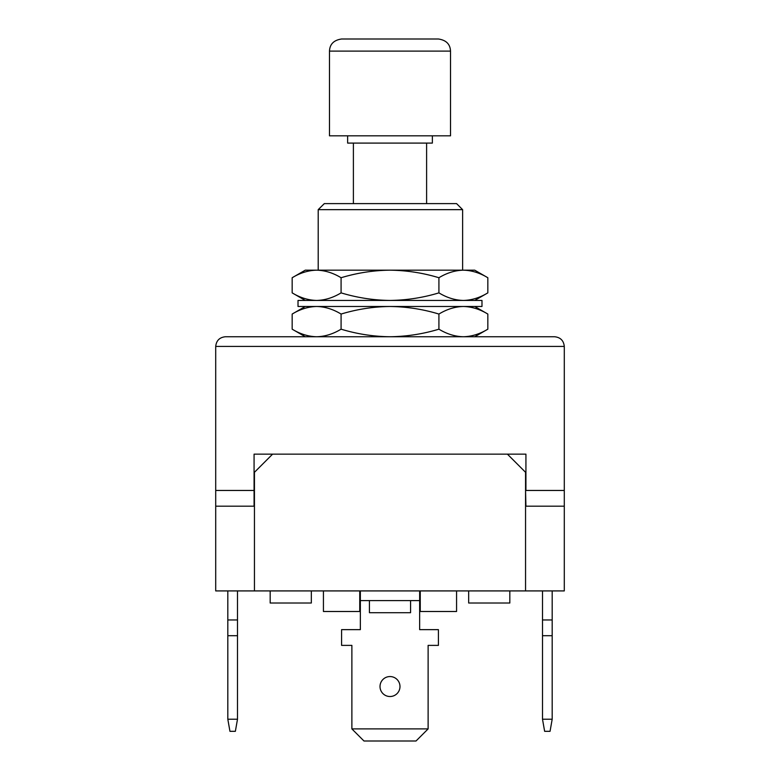 <?xml version="1.0" encoding="UTF-8"?>
<svg xmlns="http://www.w3.org/2000/svg" width="780" height="780" viewBox="0 0 780 780"><rect width="100%" height="100%" fill="white"/><g stroke="black" fill="none" stroke-linecap="round" stroke-linejoin="round"><path stroke-width="1.17" d="M324.324 203.609L318.201 209.654L324.324 203.609L456.573 203.609L462.618 209.654L318.201 209.654L318.201 270.173M329.482 51.1C329.803 44.167 333.84 40.131 341.581 39L438.418 39C446.16 40.131 450.197 44.167 450.518 51.1L329.482 51.1L329.482 135.827L450.518 135.827L450.518 51.1M432.364 135.827L432.364 143.091L347.636 143.091L347.636 135.827M254.446 590.918L525.554 590.918L525.554 472.3L507.4 454.145L525.925 454.145L525.925 490.454L564.291 490.454L564.291 346.427C563.677 340.587 560.45 337.36 554.609 336.745L225.391 336.745C219.55 337.36 216.323 340.587 215.709 346.427L215.709 590.918L254.446 590.918L254.446 472.3L272.6 454.145L254.075 454.145L254.075 506.191L215.709 506.191M564.291 490.454L564.291 590.918L525.554 590.918M525.554 490.454L525.925 506.191L564.291 506.191M225.391 336.745C219.55 337.36 216.323 340.587 215.709 346.427L564.291 346.427C563.677 340.587 560.45 337.36 554.609 336.745M341.084 277.738C333.099 272.893 324.948 270.377 316.631 270.173C308.285 270.377 300.134 272.902 292.168 277.738L305.273 270.173L474.727 270.173L487.831 277.738L487.831 292.87C479.866 297.706 471.715 300.232 463.369 300.436C455.052 300.232 446.901 297.716 438.916 292.87L438.916 277.738C423.072 272.922 406.77 270.397 390 270.173C373.435 270.368 357.133 272.883 341.084 277.738L341.084 292.87C357.133 297.726 373.435 300.241 390 300.436C406.77 300.212 423.072 297.687 438.916 292.87M487.831 277.738C479.846 272.893 471.695 270.377 463.369 270.173C455.032 270.377 446.881 272.902 438.916 277.738M475.712 272.21L476.229 272.376M292.168 277.738L292.168 292.87C300.154 297.716 308.305 300.232 316.631 300.436C324.968 300.232 333.119 297.706 341.084 292.87M304.288 298.399L303.771 298.233M438.916 314.057C423.072 309.231 406.77 306.706 390 306.481L298.019 306.481L298.019 300.436L481.981 300.436L481.981 306.481L390 306.481C373.435 306.677 357.133 309.202 341.084 314.057L341.084 329.18C357.133 334.035 373.435 336.56 390 336.745C406.77 336.521 423.072 333.996 438.916 329.18C446.901 334.025 455.052 336.55 463.369 336.745C471.715 336.541 479.866 334.015 487.831 329.18L487.831 314.057C479.846 309.202 471.695 306.686 463.369 306.481C455.032 306.686 446.881 309.212 438.916 314.057L438.916 329.18M475.712 308.519L476.229 308.685M341.084 314.057C333.099 309.202 324.948 306.686 316.631 306.481C308.285 306.686 300.134 309.212 292.168 314.057L292.168 329.18C300.154 334.025 308.305 336.55 316.631 336.745C324.968 336.541 333.119 334.015 341.084 329.18M304.288 334.708L303.771 334.542M323.427 590.918L323.427 611.491L359.746 611.491L359.746 590.918M456.573 590.918L456.573 611.491L420.254 611.491L420.254 590.918M507.4 454.145L272.6 454.145M270.173 590.918L270.173 603.018L311.327 603.018L311.327 590.918M227.819 719.218L229.944 731.318L235.365 731.318L237.5 719.218L227.819 719.218L227.819 590.918M237.5 719.218L237.5 590.918M227.819 635.7L237.5 635.7M227.819 619.963L237.5 619.963M468.673 590.918L468.673 603.018L509.827 603.018L509.827 590.918M542.5 590.918L542.5 719.218L552.182 719.218L552.182 635.7L542.5 635.7M552.182 590.918L552.182 635.7M552.182 619.963L542.5 619.963M552.182 719.218L550.056 731.318L544.635 731.318L542.5 719.218M410.572 600.6L410.572 612.7L369.427 612.7L369.427 600.6M399.984 686.536A9.984 9.984 0 0 1 390 696.52A9.984 9.984 0 0 1 380.016 686.536A9.984 9.984 0 0 1 390 676.553A9.984 9.984 0 0 1 399.984 686.536M351.877 728.9L428.123 728.9L416.023 741L363.977 741L351.877 728.9L351.877 645.382L341.581 645.382L341.581 629.645L360.35 629.645L360.35 600.6L419.65 600.6L419.65 590.918M419.65 600.6L419.65 629.645L438.418 629.645L438.418 645.382L428.123 645.382L428.123 728.9M360.35 600.6L360.35 590.918M254.446 490.454L215.709 490.454M426.611 143.091L426.611 203.609M462.618 209.654L462.618 270.173M353.389 143.091L353.389 203.609M305.273 300.436L292.168 292.87M474.727 300.436L487.831 292.87M305.273 336.745L292.168 329.18M474.727 336.745L487.831 329.18M305.273 306.481L292.168 314.057M474.727 306.481L487.831 314.057"/></g></svg>
